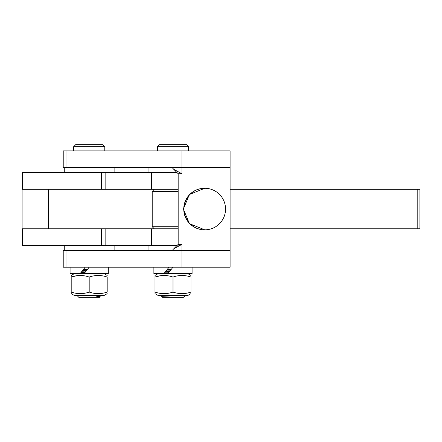 <?xml version="1.0" encoding="UTF-8"?>
<svg xmlns="http://www.w3.org/2000/svg" width="442" height="442" viewBox="0 0 442 442"><rect width="100%" height="100%" fill="white"/><g stroke="black" fill="none" stroke-linecap="round" stroke-linejoin="round"><path stroke-width="0.66" d="M177.137 172.706L22.31 172.706L22.31 189.32M177.137 245.409L22.31 245.409L22.31 228.79M114.124 250.603L114.124 245.409M64.267 250.603L64.267 245.409M114.124 172.706L114.124 167.512M64.267 172.706L64.267 167.512M192.099 267.217L192.099 273.659L167.861 273.659L172.988 267.217M169.004 267.217L163.883 273.659L153.877 273.659L153.877 267.217M165.363 271.791L169.513 271.587M170.142 270.797L165.999 270.996M168.38 273.012L164.557 272.808M165.137 272.084L168.96 272.278M171.336 269.294L171.06 269.294M157.407 146.738L159.485 144.661L186.491 144.661L188.568 146.738L157.407 146.738L157.407 150.893M182.546 295.471L161.639 296.339L162.601 297.339L183.375 297.339L185.242 295.471M161.639 296.339L163.186 295.471M164.004 273.51L168.28 273.134M167.131 269.576L171.314 269.322M108.307 267.217L108.307 273.659L84.074 273.659L89.196 267.217M85.212 267.217L80.09 273.659L70.085 273.659L70.085 267.217M178.176 189.32L105.826 189.32L105.826 172.706M178.176 167.512L63.228 167.512L63.228 150.893L230.105 150.893L230.105 167.512L181.916 167.512L230.105 167.512L230.105 267.217L63.228 267.217L63.228 250.603L230.105 250.603L172.071 250.603L173.8 248.741L181.916 244.371L181.916 250.603L178.176 250.603M183.739 209.055A20.774 20.774 90 0 0 204.508 229.829A20.774 20.774 -90 0 1 183.739 209.055A20.774 20.774 -90 0 1 204.508 188.281A20.774 20.774 90 0 0 183.739 209.055M183.994 209.055A20.774 20.774 90 0 0 204.768 229.829A20.774 20.774 90 0 0 225.542 209.055A20.774 20.774 90 0 0 204.768 188.281A20.774 20.774 90 0 0 183.994 209.055M173.8 248.741L178.176 244.371L181.916 244.371M181.916 167.512L172.071 167.512L173.8 169.369L181.916 173.745L181.916 150.893M181.916 173.745L178.176 173.745L178.176 245.36M204.768 229.829L189.38 223.619L183.408 209.055L189.375 194.502L204.768 188.281M154.291 228.79L152.214 226.713L178.176 226.713M178.176 191.397L152.214 191.397L152.214 226.713M178.176 228.79L105.826 228.79L105.826 245.409M82.019 271.233L86.162 271.029M86.792 270.239L82.654 270.438M84.997 272.499L81.173 272.294M75.692 144.661L102.699 144.661L104.776 146.738L73.615 146.738L75.692 144.661M88.842 295.471L77.51 295.996L78.809 297.339L96.185 297.339L96.56 296.775C100.323 296.234 101.859 295.726 101.174 295.262M99.124 296.797L99.583 297.339L95.908 297.339M99.737 297.179L98.688 297.339M83.56 269.294L87.544 269.294M96.201 297.317L99.118 296.913L101.45 295.471M80.682 272.918L84.936 272.57M85.66 270.289L82.919 270.106M148.059 172.706L148.059 167.512M148.059 250.603L148.059 245.409M419.883 228.79L419.883 189.32L419.9 228.79L230.105 228.79M151.396 245.409L151.396 228.79L22.1 228.79L22.1 189.32L151.396 189.32L151.396 172.706M419.883 189.32L230.105 189.32M417.806 228.79L417.806 189.32M190.977 293.67L187.861 295.471L158.114 295.471L154.998 293.67L154.998 277.062C160.976 274.952 166.977 274.952 172.988 277.062C178.966 274.952 184.966 274.952 190.977 277.062L190.977 292.063C184.994 294.173 178.999 294.173 172.988 292.063L172.988 277.062M167.861 273.659L163.883 273.659M158.114 273.659L154.998 275.454L154.998 277.062L154.998 275.454M187.861 273.659L190.977 275.454M172.988 292.063C167.004 294.173 161.01 294.173 154.998 292.063M160.523 275.714L154.998 277.062M107.185 293.67L104.069 295.471L74.322 295.471L71.206 293.67L71.206 277.062C77.19 274.952 83.184 274.952 89.196 277.062C95.179 274.952 101.174 274.952 107.185 277.062L107.185 292.063C101.201 294.173 95.207 294.173 89.196 292.063L89.196 277.062M84.074 273.659L80.09 273.659M74.322 273.659L71.206 275.454L71.206 277.062L71.206 275.454M104.069 273.659L107.185 275.454M89.196 292.063C83.212 294.173 77.217 294.173 71.206 292.063M77.101 275.659L71.206 277.062M67.024 189.32L67.024 172.706M67.024 228.79L67.024 245.409M66.969 267.217L66.969 250.603M181.916 267.217L181.916 250.603M66.969 150.893L66.969 167.512M48.471 228.79L48.471 189.32M188.568 150.893L188.568 146.738M101.45 189.32L101.45 172.706M178.176 173.745L173.8 169.369M154.291 189.32L152.214 191.397M101.45 245.409L101.45 228.79M73.615 150.893L73.615 146.738M104.776 150.893L104.776 146.738M77.51 295.996L78.422 295.471"/></g></svg>

